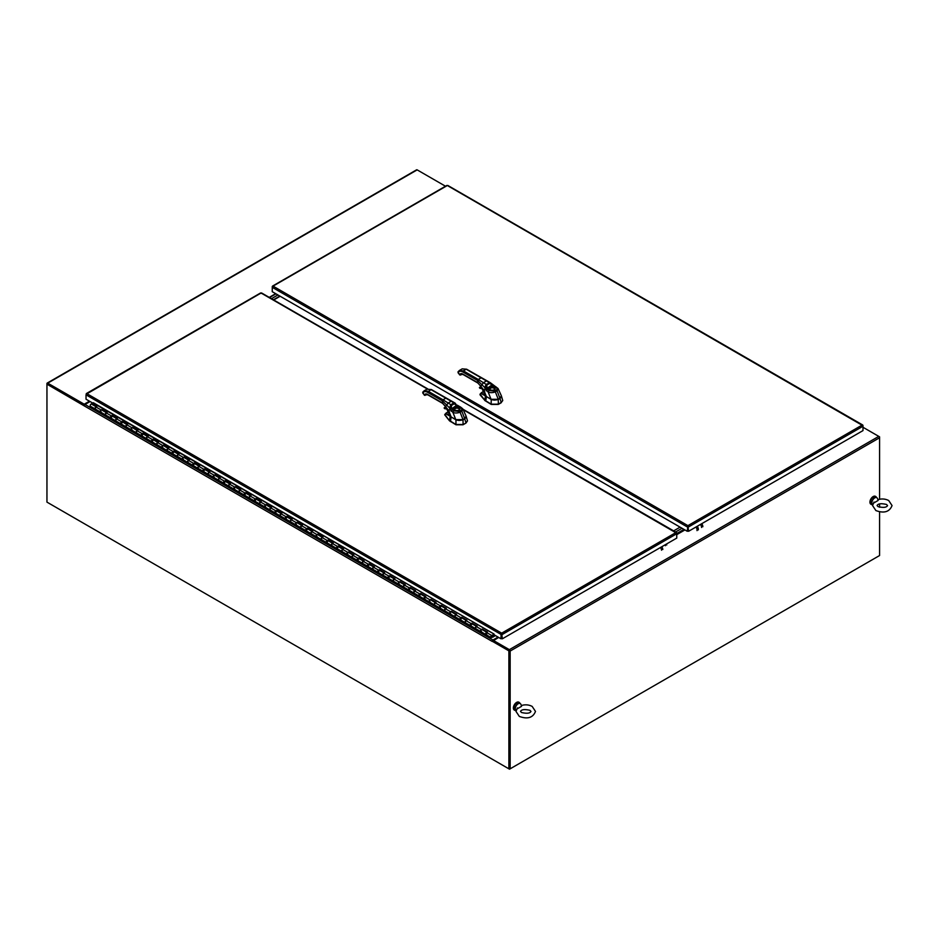 <?xml version="1.0" encoding="UTF-8"?>
<svg xmlns="http://www.w3.org/2000/svg" width="939" height="939" viewBox="0 0 939 939"><rect width="100%" height="100%" fill="white"/><g stroke="black" fill="none" stroke-linecap="round" stroke-linejoin="round"><path stroke-width="1.41" d="M47.596 502.494L509.513 769.182L509.513 650.68M878.927 555.911L509.513 769.182M89.451 401.176L84.217 404.204L47.748 383.147A1.139 0.657 -120 0 0 46.95 383.617L46.95 502.119L508.879 768.818L510.159 768.818L510.159 651.044A1.139 0.657 -120 0 0 509.361 649.659L493.456 640.48L493.456 641.22L509.361 650.398M492.952 640.926L498.691 637.452M862.988 427.268L878.775 436.377A1.139 0.657 60 0 1 879.573 437.762L879.573 499.231M676.749 534.655L684.918 529.936M879.573 503.856L879.573 507.26M879.573 511.884L879.573 555.536L510.159 768.818M492.177 641.349A1.139 0.657 120 0 0 492.177 641.407L84.217 405.871A1.139 0.657 -60 0 1 85.015 404.474L84.217 404.944L47.643 383.875M47.185 383.089L416.599 169.818A1.139 0.657 60 0 1 417.162 169.877L445.497 186.227M275.667 293.661L269.235 297.381M84.217 404.944L84.217 404.204M498.046 637.076L492.975 640.011L85.015 404.474L90.085 401.552M492.975 640.011A1.139 0.657 120 0 0 492.189 641.208M492.177 641.407L492.811 640.844L509.513 650.492L509.513 768.442M84.217 405.871L46.95 384.168L47.596 383.805L84.451 405.073M508.879 768.818L508.879 650.856L492.177 641.22M508.879 650.856L509.513 650.492M675.587 531.99L682.031 528.27L675.587 531.99M683.956 529.385L676.749 533.54M277.921 294.963L271.488 298.684L277.921 294.963M269.552 297.569L275.996 293.848M673.662 530.875L680.094 527.155M279.845 296.078L273.413 299.787M273.73 299.975L280.162 296.255M492.306 636.619L495.099 635.374M495.475 635.597L492.658 637.229L492.294 636.63M90.473 406.094A1.197 0.693 -60 0 1 91.306 403.981L96.224 406.822M486.778 634.447L486.226 634.576A1.197 0.693 -60 0 1 487.059 632.463M486.848 632.334L481.918 629.494A1.197 0.693 120 0 0 481.085 631.618M475.944 628.649A1.197 0.693 -60 0 1 476.777 626.536M476.566 626.407L471.636 623.566A1.197 0.693 120 0 0 470.815 625.679M465.674 622.71A1.197 0.693 -60 0 1 466.507 620.597M466.284 620.468L461.366 617.627A1.197 0.693 120 0 0 460.533 619.74M455.392 616.77A1.197 0.693 -60 0 1 456.225 614.658M456.002 614.54L451.084 611.7A1.197 0.693 120 0 0 450.251 613.813M445.109 610.843A1.197 0.693 -60 0 1 445.943 608.73M445.72 608.601L440.802 605.761A1.197 0.693 120 0 0 439.968 607.873M434.827 604.904A1.197 0.693 -60 0 1 435.661 602.791M435.45 602.662L430.52 599.821A1.197 0.693 120 0 0 429.686 601.934M425.109 598.836L424.557 598.976A1.197 0.693 -60 0 1 425.379 596.852M425.167 596.735L420.249 593.894A1.197 0.693 120 0 0 419.416 596.007M414.275 593.037A1.197 0.693 -60 0 1 415.108 590.924M414.885 590.795L409.967 587.955A1.197 0.693 120 0 0 409.134 590.068M403.993 587.098A1.197 0.693 -60 0 1 404.826 584.985M404.603 584.868L399.685 582.016A1.197 0.693 120 0 0 398.852 584.14M393.711 581.171A1.197 0.693 -60 0 1 394.544 579.058M394.333 578.929L389.403 576.088A1.197 0.693 120 0 0 388.57 578.201M383.441 575.231A1.197 0.693 -60 0 1 384.262 573.119M384.051 572.99L379.133 570.149A1.197 0.693 120 0 0 378.3 572.262M373.159 569.304A1.197 0.693 -60 0 1 373.992 567.179M373.769 567.062L368.851 564.222A1.197 0.693 120 0 0 368.018 566.334M362.877 563.365A1.197 0.693 -60 0 1 363.71 561.252M363.487 561.123L358.569 558.282A1.197 0.693 120 0 0 357.736 560.395M352.594 557.426A1.197 0.693 -60 0 1 353.428 555.313M353.217 555.184L348.287 552.343A1.197 0.693 120 0 0 347.453 554.456M342.312 551.498A1.197 0.693 -60 0 1 343.146 549.385M342.935 549.256L338.005 546.416A1.197 0.693 120 0 0 337.183 548.529M332.042 545.559A1.197 0.693 -60 0 1 332.876 543.446M332.652 543.317L327.734 540.477A1.197 0.693 120 0 0 326.901 542.589M321.76 539.62A1.197 0.693 -60 0 1 322.593 537.507M322.37 537.39L317.452 534.537A1.197 0.693 120 0 0 316.619 536.662M311.478 533.692A1.197 0.693 -60 0 1 312.311 531.58M312.1 531.451L307.17 528.61A1.197 0.693 120 0 0 306.337 530.723M301.196 527.753A1.197 0.693 -60 0 1 302.029 525.64M301.818 525.511L296.888 522.671A1.197 0.693 120 0 0 296.067 524.784M290.926 521.826A1.197 0.693 -60 0 1 291.759 519.701M291.536 519.584L286.618 516.743A1.197 0.693 120 0 0 285.785 518.856M280.644 515.887A1.197 0.693 -60 0 1 281.477 513.774M281.254 513.645L276.336 510.804A1.197 0.693 120 0 0 275.503 512.917M270.362 509.947A1.197 0.693 -60 0 1 271.195 507.835M270.972 507.706L266.054 504.865A1.197 0.693 120 0 0 265.221 506.99M260.08 504.02A1.197 0.693 -60 0 1 260.913 501.907M260.702 501.778L255.772 498.938A1.197 0.693 120 0 0 254.939 501.05M249.809 498.081A1.197 0.693 -60 0 1 250.631 495.968M250.42 495.839L245.502 492.998A1.197 0.693 120 0 0 244.668 495.111M239.527 492.142A1.197 0.693 -60 0 1 240.361 490.029M240.138 489.912L235.22 487.071A1.197 0.693 120 0 0 234.386 489.184M229.245 486.214A1.197 0.693 -60 0 1 230.078 484.101M229.855 483.972L224.937 481.132A1.197 0.693 120 0 0 224.104 483.245M218.963 480.275A1.197 0.693 -60 0 1 219.796 478.162M219.585 478.033L214.655 475.193A1.197 0.693 120 0 0 213.822 477.305M208.681 474.348A1.197 0.693 -60 0 1 209.514 472.223M209.303 472.106L204.385 469.265A1.197 0.693 120 0 0 203.552 471.378M198.411 468.408A1.197 0.693 -60 0 1 199.244 466.296M199.021 466.167L194.103 463.326A1.197 0.693 120 0 0 193.27 465.439M188.129 462.469A1.197 0.693 -60 0 1 188.962 460.356M188.739 460.239L183.821 457.387A1.197 0.693 120 0 0 182.988 459.511M177.847 456.542A1.197 0.693 -60 0 1 178.68 454.429M178.469 454.3L173.539 451.459A1.197 0.693 120 0 0 172.706 453.572M167.565 450.603A1.197 0.693 -60 0 1 168.398 448.49M168.187 448.361L163.257 445.52A1.197 0.693 120 0 0 162.435 447.633M157.294 444.675A1.197 0.693 -60 0 1 158.128 442.551M157.905 442.433L152.987 439.593A1.197 0.693 120 0 0 152.153 441.706M147.012 438.736A1.197 0.693 -60 0 1 147.846 436.623M147.623 436.494L142.705 433.654A1.197 0.693 120 0 0 141.871 435.766M136.73 432.797A1.197 0.693 -60 0 1 137.564 430.684M137.352 430.555L132.422 427.714A1.197 0.693 120 0 0 131.589 429.827M126.448 426.869A1.197 0.693 -60 0 1 127.281 424.757M127.07 424.628L122.14 421.787A1.197 0.693 120 0 0 121.307 423.9M116.178 420.93A1.197 0.693 -60 0 1 117.011 418.817M116.788 418.688L111.87 415.848A1.197 0.693 120 0 0 111.037 417.961M105.896 414.991A1.197 0.693 -60 0 1 106.729 412.878M106.506 412.761L101.588 409.909A1.197 0.693 120 0 0 100.755 412.033M95.614 409.064A1.197 0.693 -60 0 1 96.447 406.951M93.008 402.948L494.055 634.036L491.273 637.041L491.79 635.844M487.001 632.264L482.317 629.083L487.458 632.053L486.531 632.487A1.197 0.693 120 0 0 485.862 634.541L480.721 631.571A1.197 0.693 -60 0 1 481.402 629.517L482.317 629.083M481.496 631.395A1.197 0.693 -60 0 1 480.721 631.571L470.439 625.644A1.197 0.693 -60 0 1 471.12 623.578L472.035 623.144L477.176 626.113L476.261 626.548A1.197 0.693 120 0 0 475.58 628.614M476.719 626.336L472.035 623.144M471.812 623.742A1.197 0.693 -60 0 1 471.871 624.329M471.214 625.456A1.197 0.693 -60 0 1 470.439 625.644L460.169 619.705A1.197 0.693 -60 0 1 460.838 617.651L461.765 617.216L466.894 620.174L465.979 620.62A1.197 0.693 120 0 0 465.298 622.674M466.437 620.397L461.765 617.216M461.53 617.803A1.197 0.693 -60 0 1 461.589 618.39M460.943 619.529A1.197 0.693 -60 0 1 460.169 619.705L449.887 613.766A1.197 0.693 -60 0 1 450.556 611.712L451.483 611.277L456.624 614.247L455.697 614.681A1.197 0.693 120 0 0 455.028 616.735M456.166 614.458L451.483 611.277M450.661 613.59A1.197 0.693 -60 0 1 449.887 613.766L439.605 607.838A1.197 0.693 -60 0 1 440.274 605.784L441.201 605.338L446.342 608.308L445.415 608.742A1.197 0.693 120 0 0 444.746 610.808M445.884 608.531L441.201 605.338M440.966 605.937A1.197 0.693 -60 0 1 441.037 606.524M440.379 607.65A1.197 0.693 -60 0 1 439.605 607.838L429.323 601.899A1.197 0.693 -60 0 1 430.003 599.845L430.919 599.411L436.06 602.38L435.144 602.815A1.197 0.693 120 0 0 434.464 604.869M435.602 602.592L430.919 599.411M430.097 601.723A1.197 0.693 -60 0 1 429.323 601.899L419.04 595.972A1.197 0.693 -60 0 1 419.721 593.906L420.637 593.471L425.778 596.441L424.862 596.875A1.197 0.693 120 0 0 424.182 598.929M425.32 596.652L420.637 593.471M420.414 594.07A1.197 0.693 -60 0 1 420.472 594.657M419.815 595.784A1.197 0.693 -60 0 1 419.04 595.972L408.77 590.032A1.197 0.693 -60 0 1 409.439 587.978L410.366 587.532L415.508 590.502L414.58 590.948A1.197 0.693 120 0 0 413.911 593.002M415.038 590.725L410.366 587.532M410.132 588.131A1.197 0.693 -60 0 1 410.19 588.718M409.545 589.856A1.197 0.693 -60 0 1 408.77 590.032L398.488 584.093A1.197 0.693 -60 0 1 399.157 582.039L400.084 581.605L405.225 584.574L404.298 585.009A1.197 0.693 120 0 0 403.629 587.063M404.768 584.786L400.084 581.605M399.263 583.917A1.197 0.693 -60 0 1 398.488 584.093L388.206 578.166A1.197 0.693 -60 0 1 388.887 576.1L389.802 575.666L394.943 578.635L394.028 579.07A1.197 0.693 120 0 0 393.347 581.135M394.486 578.858L389.802 575.666M389.579 576.264A1.197 0.693 -60 0 1 389.638 576.851M388.981 577.978A1.197 0.693 -60 0 1 388.206 578.166L377.924 572.227A1.197 0.693 -60 0 1 378.605 570.173L379.52 569.738L384.661 572.696L383.746 573.142A1.197 0.693 120 0 0 383.065 575.196M384.204 572.919L379.52 569.738M379.297 570.325A1.197 0.693 -60 0 1 379.356 570.912M378.699 572.051A1.197 0.693 -60 0 1 377.924 572.227L367.654 566.299A1.197 0.693 -60 0 1 368.323 564.233L369.25 563.799L374.379 566.769L373.464 567.203A1.197 0.693 120 0 0 372.783 569.257M373.922 566.98L369.25 563.799M369.015 564.398A1.197 0.693 -60 0 1 369.074 564.985M368.428 566.111A1.197 0.693 -60 0 1 367.654 566.299L357.372 560.36A1.197 0.693 -60 0 1 358.041 558.306L358.968 557.86L364.109 560.829L363.182 561.264A1.197 0.693 120 0 0 362.513 563.33M363.651 561.053L358.968 557.86M358.733 558.459A1.197 0.693 -60 0 1 358.804 559.045M358.146 560.172A1.197 0.693 -60 0 1 357.372 560.36L347.09 554.421A1.197 0.693 -60 0 1 347.77 552.367L348.686 551.932L353.827 554.902L352.9 555.336A1.197 0.693 120 0 0 352.231 557.39M353.369 555.113L348.686 551.932M347.864 554.245A1.197 0.693 -60 0 1 347.09 554.421L336.808 548.493A1.197 0.693 -60 0 1 337.488 546.428L338.404 545.993L343.545 548.963L342.629 549.397A1.197 0.693 120 0 0 341.949 551.451M343.087 549.186L338.404 545.993M338.181 546.592A1.197 0.693 -60 0 1 338.24 547.179M337.582 548.306A1.197 0.693 -60 0 1 336.808 548.493L326.537 542.554A1.197 0.693 -60 0 1 327.206 540.5L328.134 540.066L333.263 543.024L332.347 543.47A1.197 0.693 120 0 0 331.667 545.524M332.805 543.247L328.134 540.066M327.899 540.653A1.197 0.693 -60 0 1 327.957 541.24M327.312 542.378A1.197 0.693 -60 0 1 326.537 542.554L316.255 536.615A1.197 0.693 -60 0 1 316.924 534.561L317.852 534.127L322.993 537.096L322.065 537.531A1.197 0.693 120 0 0 321.396 539.585M322.535 537.308L317.852 534.127M317.03 536.439A1.197 0.693 -60 0 1 316.255 536.615L305.973 530.688A1.197 0.693 -60 0 1 306.654 528.634L307.569 528.188L312.71 531.157L311.783 531.591A1.197 0.693 120 0 0 311.114 533.657M312.253 531.38L307.569 528.188M307.346 528.786A1.197 0.693 -60 0 1 307.405 529.373M306.748 530.5A1.197 0.693 -60 0 1 305.973 530.688L295.691 524.748A1.197 0.693 -60 0 1 296.372 522.694L297.287 522.26L302.428 525.218L301.513 525.664A1.197 0.693 120 0 0 300.832 527.718M301.971 525.441L297.287 522.26M296.466 524.572A1.197 0.693 -60 0 1 295.691 524.748L285.409 518.821A1.197 0.693 -60 0 1 286.09 516.755L287.005 516.321L292.146 519.29L291.231 519.725A1.197 0.693 120 0 0 290.55 521.779M291.689 519.502L287.005 516.321M286.782 516.919A1.197 0.693 -60 0 1 286.841 517.506M286.195 518.633A1.197 0.693 -60 0 1 285.409 518.821L275.139 512.882A1.197 0.693 -60 0 1 275.808 510.828L276.735 510.382L281.876 513.351L280.949 513.786A1.197 0.693 120 0 0 280.28 515.851M281.407 513.574L276.735 510.382M276.5 510.98A1.197 0.693 -60 0 1 276.559 511.567M275.913 512.694A1.197 0.693 -60 0 1 275.139 512.882L264.857 506.943A1.197 0.693 -60 0 1 265.526 504.889L266.453 504.454L271.594 507.424L270.667 507.858A1.197 0.693 120 0 0 269.998 509.912M271.136 507.635L266.453 504.454M265.631 506.767A1.197 0.693 -60 0 1 264.857 506.943L254.575 501.015A1.197 0.693 -60 0 1 255.255 498.949L256.171 498.515L261.312 501.485L260.396 501.919A1.197 0.693 120 0 0 259.716 503.985M260.854 501.708L256.171 498.515M255.948 499.114A1.197 0.693 -60 0 1 256.007 499.701M255.349 500.827A1.197 0.693 -60 0 1 254.575 501.015L244.293 495.076A1.197 0.693 -60 0 1 244.973 493.022L245.889 492.588L251.03 495.546L250.114 495.992A1.197 0.693 120 0 0 249.434 498.046M250.572 495.769L245.889 492.588M245.666 493.175A1.197 0.693 -60 0 1 245.725 493.761M245.067 494.9A1.197 0.693 -60 0 1 244.293 495.076L234.022 489.137A1.197 0.693 -60 0 1 234.691 487.083L235.619 486.648L240.76 489.618L239.832 490.052A1.197 0.693 120 0 0 239.163 492.106M240.29 489.829L235.619 486.648M234.797 488.961A1.197 0.693 -60 0 1 234.022 489.137L223.74 483.209A1.197 0.693 -60 0 1 224.409 481.155L225.337 480.709L230.478 483.679L229.55 484.113A1.197 0.693 120 0 0 228.881 486.179M230.02 483.902L225.337 480.709M225.102 481.308A1.197 0.693 -60 0 1 225.172 481.895M224.515 483.022A1.197 0.693 -60 0 1 223.74 483.209L213.458 477.27A1.197 0.693 -60 0 1 214.139 475.216L215.054 474.782L220.196 477.751L219.28 478.186A1.197 0.693 120 0 0 218.599 480.24M219.738 477.963L215.054 474.782M214.233 477.094A1.197 0.693 -60 0 1 213.458 477.27L203.176 471.343A1.197 0.693 -60 0 1 203.857 469.277L204.772 468.843L209.913 471.812L208.998 472.247A1.197 0.693 120 0 0 208.317 474.301M209.456 472.024L204.772 468.843M204.549 469.441A1.197 0.693 -60 0 1 204.608 470.028M203.951 471.155A1.197 0.693 -60 0 1 203.176 471.343L192.906 465.404A1.197 0.693 -60 0 1 193.575 463.35L194.502 462.904L199.631 465.873L198.716 466.319A1.197 0.693 120 0 0 198.035 468.373M199.174 466.096L194.502 462.904M194.267 463.502A1.197 0.693 -60 0 1 194.326 464.089M193.68 465.228A1.197 0.693 -60 0 1 192.906 465.404L182.624 459.464A1.197 0.693 -60 0 1 183.293 457.41L184.22 456.976L189.361 459.946L188.434 460.38A1.197 0.693 120 0 0 187.765 462.434M188.903 460.157L184.22 456.976M183.398 459.288A1.197 0.693 -60 0 1 182.624 459.464L172.342 453.537A1.197 0.693 -60 0 1 173.022 451.471L173.938 451.037L179.079 454.007L178.152 454.441A1.197 0.693 120 0 0 177.483 456.507M178.621 454.23L173.938 451.037M173.715 451.636A1.197 0.693 -60 0 1 173.774 452.222M173.116 453.349A1.197 0.693 -60 0 1 172.342 453.537L162.06 447.598A1.197 0.693 -60 0 1 162.74 445.544L163.656 445.109L168.797 448.067L167.881 448.513A1.197 0.693 120 0 0 167.201 450.567M168.339 448.29L163.656 445.109M162.834 447.422A1.197 0.693 -60 0 1 162.06 447.598L151.789 441.67A1.197 0.693 -60 0 1 152.458 439.605L153.386 439.17L158.515 442.14L157.599 442.574A1.197 0.693 120 0 0 156.919 444.628M158.057 442.351L153.386 439.17M153.151 439.769A1.197 0.693 -60 0 1 153.21 440.356M152.564 441.483A1.197 0.693 -60 0 1 151.789 441.67L141.507 435.731A1.197 0.693 -60 0 1 142.176 433.677L143.104 433.231L148.245 436.201L147.317 436.635A1.197 0.693 120 0 0 146.648 438.701M147.787 436.424L143.104 433.231M142.869 433.83A1.197 0.693 -60 0 1 142.939 434.417M142.282 435.543A1.197 0.693 -60 0 1 141.507 435.731L131.225 429.792A1.197 0.693 -60 0 1 131.894 427.738L132.822 427.304L137.963 430.273L137.035 430.708A1.197 0.693 120 0 0 136.366 432.762M137.505 430.485L132.822 427.304M132 429.616A1.197 0.693 -60 0 1 131.225 429.792L120.943 423.865A1.197 0.693 -60 0 1 121.624 421.799L122.54 421.365L127.681 424.334L126.765 424.768A1.197 0.693 120 0 0 126.084 426.834M127.223 424.557L122.54 421.365M122.316 421.963A1.197 0.693 -60 0 1 122.375 422.55M121.718 423.677A1.197 0.693 -60 0 1 120.943 423.865L110.661 417.925A1.197 0.693 -60 0 1 111.342 415.871L112.257 415.437L117.398 418.395L116.483 418.841A1.197 0.693 120 0 0 115.802 420.895M116.941 418.618L112.257 415.437M112.034 416.024A1.197 0.693 -60 0 1 112.093 416.611M111.448 417.749A1.197 0.693 -60 0 1 110.661 417.925L100.391 411.986A1.197 0.693 -60 0 1 101.06 409.932L101.987 409.498L107.128 412.467L106.201 412.902A1.197 0.693 120 0 0 105.532 414.956M106.659 412.679L101.987 409.498M101.166 411.81A1.197 0.693 -60 0 1 100.391 411.986L90.109 406.059M96.388 406.751L91.705 403.559L96.846 406.528L95.919 406.963A1.197 0.693 120 0 0 95.25 409.028M492.365 635.609A1.197 0.693 -60 0 1 491.003 637.511A1.197 0.693 -60 0 1 491.672 635.457L494.055 634.318M93.43 402.737L91.705 403.559M491.602 636.83L491.813 636.09L491.602 636.83M501.684 633.895L501.684 638.438L502.33 638.813L501.684 633.156L501.684 638.438L501.039 638.813L494.055 634.776M92.738 403.077L86.024 399.204L86.024 394.838L86.822 393.629L86.024 394.838L501.039 634.447L501.039 638.813M260.443 293.391L261.735 293.391M676.538 533.129L463.455 409.85M427.327 388.992L261.089 293.027L86.235 394.216M86.822 393.629L501.684 633.156L501.039 634.447L502.33 634.447L676.749 533.751L676.749 538.106L502.33 638.813M661.537 550.207A3.639 2.101 -120 0 0 660.469 547.507M662.828 549.468A3.639 2.101 -120 0 0 661.76 546.768M665.458 545.712A3.639 2.101 -120 0 0 664.976 544.913M666.749 544.972A3.639 2.101 -120 0 0 666.256 544.162M450.274 416.212L446.002 413.137L448.549 411.587M448.642 412.62L449.417 412.139M458.983 420.496L464.746 418.864L466.084 416.083L464.652 418.7L462.986 419.639C464.242 419.651 458.678 421.318 455.826 419.627L451.154 416.939L455.767 419.58C458.748 421.282 464.124 419.651 463.044 419.58L464.664 418.641L466.096 416.118L462.786 408.841L461.859 411.176L460.075 412.209C457.633 413.148 455.262 413.242 452.95 412.491L449.91 409.322A3.11 1.502 80.4 0 1 449.887 409.204L449.499 407.878L451.401 407.244L451.518 405.413L454.312 403.805L456.894 405.695A2.007 1.197 -162 0 0 456.953 405.73L457.974 406.282L456.26 407.268L456.377 408.042A2.465 1.42 180 0 1 458.619 408.43A2.465 1.42 180 0 1 459.335 409.474L459.335 409.474A2.465 1.42 180 0 1 458.737 410.378M444.757 414.885L449.476 420.789L444.886 414.522M467.469 420.93L465.99 423.066L463.056 424.51L455.955 424.51L449.476 420.531M449.476 420.789L455.955 424.768L463.056 424.768L465.99 423.066M450.779 416.646L445.649 413.688L446.002 413.137L444.71 414.756M445.649 413.688L449.253 410.977M450.767 416.822A5.082 2.923 0.3 0 0 451.154 417.069L450.438 421.588M451.201 416.975L455.92 419.827L463.091 419.827L464.746 418.864L465.955 422.832M465.99 422.808L467.481 420.836L466.084 416.083M422.89 392.103L423.113 392.666A7.16 4.132 -120.1 0 1 427.503 392.279L442.398 400.859L442.398 402.96L448.443 410.167L451.154 416.939L455.826 419.627M424.921 395.378L425.837 394.932L424.393 395.061L422.808 393.101M464.676 418.665L465.357 418.148M450.908 416.752L449.499 414.85L451.154 416.939M456.906 405.143L451.8 408.641L451.401 407.244M437.633 398.113L438.243 397.056L443.008 399.803L442.398 400.859L449.499 407.878L450.896 404.686L453.678 403.077L455.122 403.089L456.953 405.73M458.854 406.657L460.157 407.338C461.871 408.359 462.199 409.381 461.131 410.413L459.359 411.446L454.018 410.895L451.8 408.711A2.007 0.739 95.2 0 1 451.8 408.641L449.887 409.204M455.122 403.089L431.365 389.544L426.928 389.192L424.099 390.835L423.113 392.666L423.196 391.669M454.793 410.202A2.465 1.42 180 0 1 454.406 409.474A2.465 1.42 180 0 1 454.464 409.158L453.901 408.641L456.26 407.268A3.04 1.749 180 0 1 459.018 407.749A3.04 1.749 180 0 1 459.03 410.226A3.04 1.749 180 0 1 454.734 410.237A3.04 1.749 180 0 1 453.901 408.641L451.072 411.165M454.464 409.158L456.377 408.042M459.335 409.533A2.465 1.42 0 0 0 458.608 408.571A2.465 1.42 0 0 0 455.967 408.254A2.465 1.42 0 0 0 454.417 409.533M448.349 410.226L451.8 408.711M446.682 185.887L273.061 286.125L687.923 525.64L688.569 526.943L862.988 426.247L862.988 425.496L862.19 425.038L862.988 426.247L862.988 430.602L688.569 531.298L687.923 525.64L687.278 531.298L272.251 291.689L272.251 287.334L273.061 286.125L272.251 286.583L272.251 287.334L687.278 526.943L687.923 526.568L687.923 530.934L687.278 531.298M862.777 425.613L447.973 185.887M273.061 286.125L272.463 286.712M687.923 526.392L687.923 530.934L688.569 531.298M701.762 523.68A3.639 2.101 59.9 0 1 702.841 526.732M700.482 524.42A3.639 2.101 59.9 0 1 701.562 527.472M697.266 526.286A3.639 2.101 59.9 0 1 698.299 529.889M695.975 527.025A3.639 2.101 59.9 0 1 697.02 530.629M485.533 395.871L481.261 392.795L483.808 391.246M483.902 392.279L484.677 391.798M494.243 400.155L500.006 398.523L501.344 395.742L502.741 400.495L501.25 402.467L498.316 404.169L491.214 404.169L484.735 400.19L480.146 394.18M486.038 396.305L480.909 393.347L480.205 393.899L480.017 394.803L484.735 400.19M502.729 400.589L501.25 402.467M484.735 400.448L491.214 404.427L498.316 404.427L501.25 402.725M480.909 393.347L479.97 394.673M480.205 393.899L484.512 390.636M486.026 396.481A5.082 2.923 0.3 0 0 486.414 396.728L485.709 400.988M486.167 396.411L491.179 399.486L498.351 399.486L500.006 398.523L501.215 402.491M458.15 371.762L458.373 372.325A7.16 4.132 -120.1 0 1 462.763 371.938L477.658 380.518L477.658 382.619L483.702 389.826L486.39 396.551L491.027 399.239C494.008 400.941 499.384 399.31 498.304 399.239L500.616 397.807M460.18 375.025L461.096 374.591L459.652 374.72L458.068 372.76M486.449 396.598L491.085 399.286C493.937 400.976 499.501 399.31 498.245 399.298L498.351 404.146M492.47 384.79L492.212 385.389L495.416 386.997C497.13 388.007 497.459 389.039 496.391 390.072A1.432 0.822 -120.1 0 1 497.118 390.835L499.924 398.3L501.356 395.777L498.046 388.5L497.118 390.835L495.334 391.868C492.893 392.807 490.522 392.901 488.21 392.15L491.038 399.286L486.414 396.598L484.759 394.509L486.39 396.551M491.226 383.793L492.153 385.354A2.007 1.197 -162 0 0 492.212 385.389M492.165 384.802L487.059 388.3L486.778 385.072L489.559 383.452L491.167 384.286M498.046 388.5L490.381 382.748L466.624 369.203L462.188 368.851L459.359 370.494L458.373 372.325L458.455 371.328M494.114 386.316L493.233 385.941L491.52 386.927L491.637 387.701A2.465 1.42 180 0 1 493.879 388.089A2.465 1.42 180 0 1 494.595 389.133L494.595 389.133A2.465 1.42 180 0 1 493.996 390.037M501.356 395.777L499.912 398.359L498.245 399.298L499.924 398.3M496.391 390.072L494.618 391.105L489.278 390.554A1.432 0.869 -57 0 0 488.21 392.15L485.17 388.981A3.11 1.502 80.4 0 1 485.146 388.863L484.759 387.537L486.66 386.903M485.146 388.863L487.059 388.3A2.007 0.739 95.2 0 0 487.059 388.37L487.447 389.298L486.332 390.824M472.892 377.771L473.502 376.715L478.268 379.462L477.658 380.518L484.759 387.537L486.156 384.344L490.381 382.748M490.052 389.861A2.465 1.42 180 0 1 489.665 389.133A2.465 1.42 180 0 1 489.712 388.816L489.16 388.3L491.52 386.927A3.04 1.749 180 0 1 494.278 387.408A3.04 1.749 180 0 1 494.29 389.885A3.04 1.749 180 0 1 489.994 389.885A3.04 1.749 180 0 1 489.16 388.3L487.447 389.298L489.278 390.554M489.712 388.816L491.637 387.701M494.595 389.192A2.465 1.42 0 0 0 493.867 388.23A2.465 1.42 0 0 0 491.226 387.913A2.465 1.42 0 0 0 489.677 389.192M483.608 389.885L487.059 388.37M510.159 651.044L879.573 437.762L879.573 436.835L878.775 436.377L509.361 649.659M873.528 503.116L878.094 500.487M876.791 497.67L875.5 496.931A4.073 2.348 -60 0 0 873.47 497.13A4.073 2.348 -60 0 0 870.805 500.722A4.073 2.348 -60 0 0 871.439 503.973L872.648 504.677A4.073 2.348 -60 0 1 872.12 501.391A4.073 2.348 -60 0 1 874.761 497.87A4.073 2.348 -60 0 1 876.791 497.67A4.073 2.348 -60 0 1 877.437 498.445L877.942 499.642M876.51 497.506A4.542 2.617 120 0 0 875.747 496.52A4.542 2.617 120 0 0 872.401 497.576A4.542 2.617 120 0 0 870.277 501.896A4.542 2.617 120 0 0 871.204 504.384A4.542 2.617 120 0 0 872.448 504.56M875.571 496.438A4.542 2.617 120 0 0 875.418 496.332A4.542 2.617 120 0 0 872.085 497.388A4.542 2.617 120 0 0 869.96 501.708A4.542 2.617 120 0 0 870.876 504.208A4.542 2.617 120 0 0 871.04 504.29M516.966 708.98L521.521 706.351M520.229 703.534L518.938 702.783A4.073 2.348 -60 0 0 516.908 702.994A4.073 2.348 -60 0 0 514.243 706.574A4.073 2.348 -60 0 0 514.877 709.837L516.086 710.541A4.073 2.348 -60 0 1 515.546 707.255A4.073 2.348 -60 0 1 518.187 703.734A4.073 2.348 -60 0 1 520.229 703.534A4.073 2.348 -60 0 1 520.875 704.297L521.38 705.506M519.948 703.37A4.542 2.617 120 0 0 519.173 702.384A4.542 2.617 120 0 0 515.84 703.428A4.542 2.617 120 0 0 513.715 707.76A4.542 2.617 120 0 0 514.631 710.248A4.542 2.617 120 0 0 515.875 710.424M519.009 702.302A4.542 2.617 120 0 0 518.856 702.196A4.542 2.617 120 0 0 515.511 703.252A4.542 2.617 120 0 0 513.387 707.572A4.542 2.617 120 0 0 514.314 710.06A4.542 2.617 120 0 0 514.478 710.142M417.162 169.877L47.748 383.147M101.06 409.932L95.919 406.963M111.342 415.871L106.201 412.902M121.624 421.799L116.483 418.841M131.894 427.738L126.765 424.768M142.176 433.677L137.035 430.708M152.458 439.605L147.317 436.635M162.74 445.544L157.599 442.574M173.022 451.471L167.881 448.513M183.293 457.41L178.152 454.441M193.575 463.35L188.434 460.38M203.857 469.277L198.716 466.319M214.139 475.216L208.998 472.247M224.409 481.155L219.28 478.186M234.691 487.083L229.55 484.113M244.973 493.022L239.832 490.052M255.255 498.949L250.114 495.992M265.526 504.889L260.396 501.919M275.808 510.828L270.667 507.858M286.09 516.755L280.949 513.786M296.372 522.694L291.231 519.725M306.654 528.634L301.513 525.664M316.924 534.561L311.783 531.591M327.206 540.5L322.065 537.531M337.488 546.428L332.347 543.47M347.77 552.367L342.629 549.397M358.041 558.306L352.9 555.336M368.323 564.233L363.182 561.264M378.605 570.173L373.464 567.203M388.887 576.1L383.746 573.142M399.157 582.039L394.028 579.07M409.439 587.978L404.298 585.009M419.721 593.906L414.58 590.948M430.003 599.845L424.862 596.875M440.274 605.784L435.144 602.815M450.556 611.712L445.415 608.742M460.838 617.651L455.697 614.681M471.12 623.578L465.979 620.62M481.402 629.517L476.261 626.548M491.672 635.457L486.531 632.487M494.055 634.083L93.395 402.761M501.684 633.156L675.951 532.542M450.239 416.247L449.464 420.519M444.945 414.24L444.769 414.897M455.955 419.721L455.955 424.768M462.997 419.663L463.091 424.487M438.243 397.056L428.114 391.223L424.099 390.835L422.714 392.256L424.346 395.19L425.86 394.908A3.721 2.148 59.9 0 1 426.247 394.544A3.721 2.148 -120.1 0 0 425.825 394.932L424.698 394.638A4.578 2.653 -120.1 0 1 427.503 394.38L442.398 402.96M427.503 392.279L430.942 389.591L445.837 398.171L443.008 399.803L448.161 403.031L445.732 406.411M441.072 395.425L441.67 395.777L441.072 395.425M445.837 398.171L451.19 401.27L448.161 403.031L450.896 404.686A1.432 0.822 60.2 0 1 451.518 405.413M430.942 389.591L426.928 389.192M426.095 394.227L426.752 394.45M449.499 414.85L445.696 406.634L442.574 403.347L427.679 394.767L425.872 394.873M451.788 401.516L453.678 403.077A1.432 0.822 59.6 0 1 454.312 403.805M461.131 410.413A1.432 0.822 -120.1 0 1 461.859 411.176L464.664 418.641L462.986 419.639M459.359 411.446A1.432 0.822 -120.1 0 1 460.075 412.209L463.033 419.639L455.779 419.627L452.95 412.491A1.432 0.869 -57 0 1 454.018 410.895M454.406 409.474L455.016 410.202C457.328 410.848 458.772 410.601 459.335 409.474M457.258 405.143L460.814 407.233A1.432 0.775 117.1 0 0 460.157 407.338M445.215 407.221L444.159 408.042M444.464 408.571L444.546 408.582A13.017 7.524 59.9 0 1 447.246 409.087A12.876 7.442 59.9 0 0 444.687 408.653L447.316 409.169M444.546 408.582L444.264 407.737L445.368 407.127A13.909 8.04 59.9 0 1 446.06 407.15M446.788 408.312A13.768 7.958 -120.1 0 0 444.3 407.902L444.511 408.582M444.3 407.902L444.358 407.714A13.909 8.04 -120.1 0 1 446.635 408.054M687.923 525.64L862.19 425.038M485.498 395.906L484.724 400.178M491.214 399.38L491.179 404.146M460.92 374.849L461.096 374.591A3.721 2.148 59.9 0 1 461.507 374.203A3.721 2.148 -120.1 0 0 461.084 374.591L459.957 374.285A4.578 2.653 -120.1 0 1 462.763 374.039L477.658 382.619M473.502 376.715L463.373 370.882L466.202 369.25L481.097 377.818L478.268 379.462L483.421 382.689L480.979 386.07M476.331 375.084L476.93 375.424L476.331 375.084M481.097 377.818L486.449 380.929L483.421 382.689L486.156 384.344A1.432 0.822 60.2 0 1 486.778 385.072M466.202 369.25L462.188 368.851M462.763 371.938L463.373 370.882L459.359 370.494L457.974 371.914L459.605 374.849L460.767 374.978M461.354 373.886L462.011 374.109M487.036 381.175L488.937 382.736A1.432 0.822 59.6 0 1 489.559 383.452M494.618 391.105A1.432 0.822 -120.1 0 1 495.334 391.868L498.292 399.298L491.085 399.286M489.665 389.133L490.275 389.861C492.588 390.507 494.031 390.26 494.595 389.133M496.074 386.891A1.432 0.775 117.1 0 0 495.416 386.997M480.475 386.88L479.418 387.701M480.674 386.774L480.627 386.786A13.909 8.04 59.9 0 1 481.32 386.809L479.524 387.396L479.946 388.312A12.876 7.442 59.9 0 1 482.517 388.781M482.047 387.971A13.768 7.958 -120.1 0 0 479.559 387.561L479.806 388.241A13.017 7.524 59.9 0 1 482.505 388.746M479.559 387.561L479.618 387.373A13.909 8.04 -120.1 0 1 481.895 387.701M479.806 388.241L482.576 388.828M491.003 637.511L485.862 634.541M676.503 532.519L463.103 409.31M427.703 388.875L261.558 292.945M260.619 292.945L86.271 393.605M462.786 408.841L460.814 407.233M448.279 410.589L448.842 412.127M445.415 407.115L446.048 407.139M862.741 425.003L447.797 185.441M446.847 185.441L272.51 286.102M484.759 394.509L480.956 386.293L477.834 383.006L462.939 374.426L461.119 374.567M483.538 390.248L484.101 391.786M878.141 506.661C883.446 507.87 886.58 507.506 887.543 505.558L886.475 504.454C881.181 503.245 878.047 503.609 877.073 505.558L878.141 506.661M873.998 502.06L872.566 505.558L875.887 510.57C884.162 513.563 889.55 511.896 892.05 505.558L888.728 500.546C885.36 498.809 881.744 498.527 877.848 499.677M521.579 712.525C526.885 713.734 530.019 713.358 530.981 711.422L529.913 710.307C524.619 709.109 521.485 709.473 520.511 711.422L521.579 712.525M517.436 707.912L516.004 711.422L519.326 716.422C527.601 719.427 532.988 717.748 535.488 711.422L532.167 706.41C528.798 704.673 525.171 704.379 521.286 705.541M493.362 641.161L493.362 640.527"/></g></svg>
